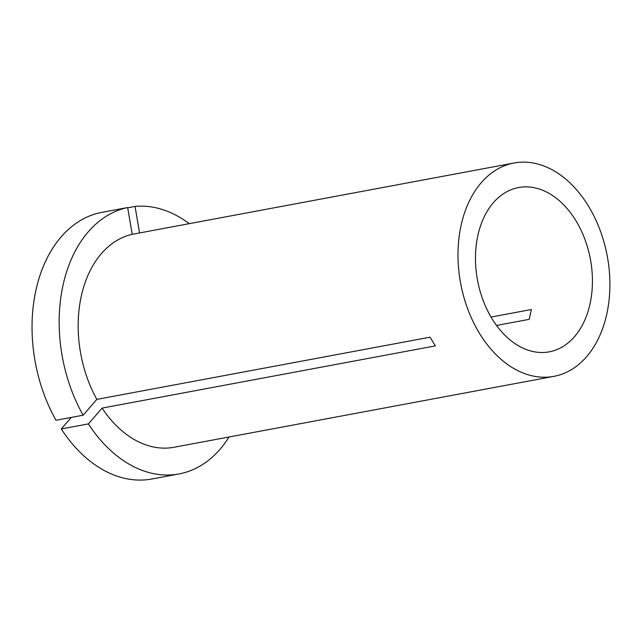<?xml version="1.0" encoding="UTF-8"?>
<svg xmlns="http://www.w3.org/2000/svg" width="642" height="642" viewBox="0 0 642 642"><rect width="100%" height="100%" fill="white"/><g stroke="black" fill="none" stroke-linecap="round" stroke-linejoin="round"><path stroke-width="0.96" d="M71.278 417.42L61.279 428.968A135.655 93.21 79.4 0 0 100.674 468.475A135.655 93.21 79.4 0 0 151.897 478.996L179.03 473.932A135.655 93.21 79.4 0 0 229.025 437.001M61.279 428.968L88.411 423.905A135.655 93.21 79.4 0 0 127.806 463.412A135.655 93.21 79.4 0 0 179.03 473.932M550.17 194.02A83.564 57.419 79.4 0 0 518.616 187.544A83.564 57.419 79.4 0 0 475.457 257.667A83.564 57.419 79.4 0 0 517.725 345.348A83.564 57.419 79.4 0 0 549.279 351.832A83.564 57.419 79.4 0 0 592.43 281.702A83.564 57.419 79.4 0 0 550.17 194.02M512.878 367.946A108.522 74.568 79.4 0 0 553.861 376.364A108.522 74.568 79.4 0 0 609.9 285.289A108.522 74.568 79.4 0 0 555.009 171.422A108.522 74.568 79.4 0 0 514.033 163.004A108.522 74.568 79.4 0 0 457.995 254.08A108.522 74.568 79.4 0 0 512.878 367.946M88.411 423.905L102.102 408.087A108.522 74.568 79.4 0 0 133.071 438.847A108.522 74.568 79.4 0 0 174.046 447.265L553.861 376.364M514.033 163.004L132.228 234.314A108.522 74.568 79.4 0 0 96.838 399.38L430.076 337.178L435.348 345.886L102.102 408.087M496.523 325.454L529.241 319.347L531.343 309.524L491.018 317.052M127.662 207.543A135.655 93.21 79.4 0 0 83.139 415.205L56.014 420.269A135.655 93.21 79.4 0 1 100.529 212.606L127.662 207.543L132.228 234.314M83.139 415.205L96.838 399.38M189.238 223.673A135.655 93.21 79.4 0 0 135.037 206.419L139.555 232.942M127.702 207.783L135.037 206.419"/></g></svg>
